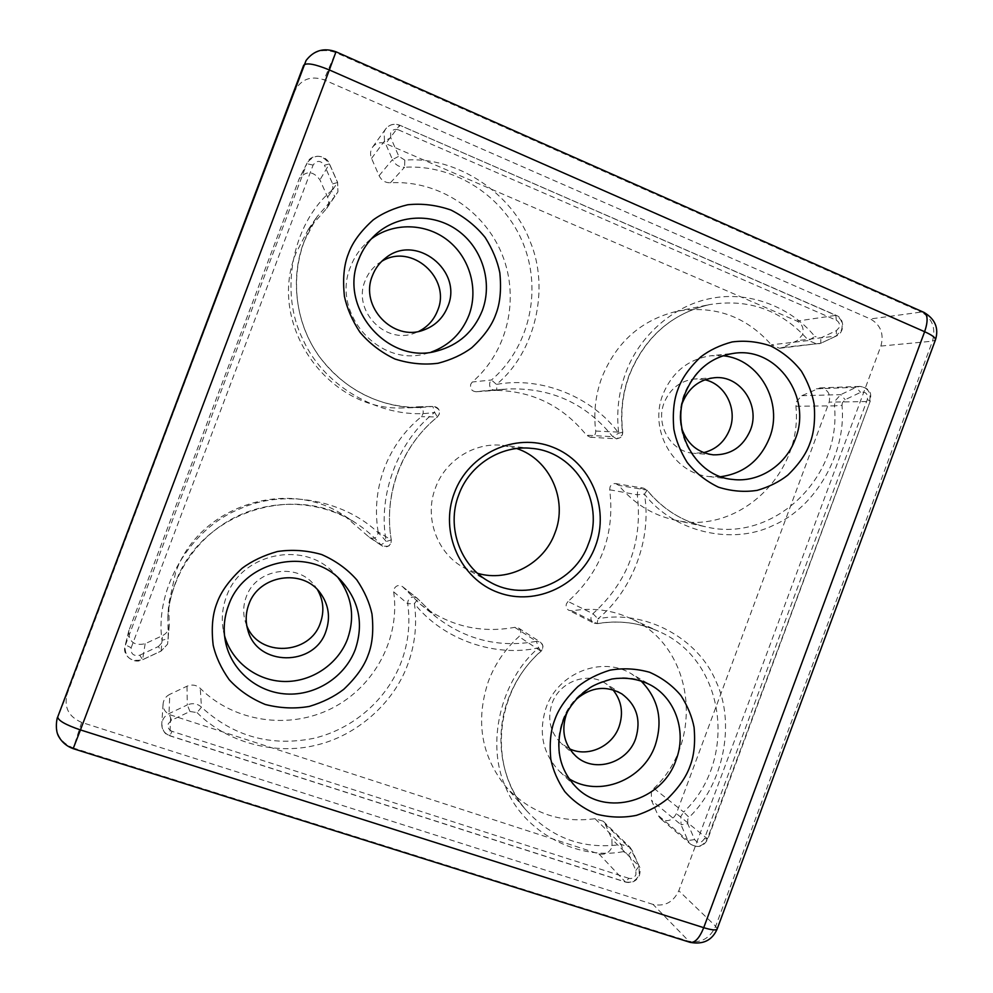 <?xml version="1.0" encoding="UTF-8"?>
<svg xmlns="http://www.w3.org/2000/svg" width="993" height="993" viewBox="0 0 993 993"><rect width="100%" height="100%" fill="white"/><g stroke="black" fill="none" stroke-linecap="round" stroke-linejoin="round"><path stroke-width="0.74" stroke-dasharray="4.96 3.72" d="M476.652 391.701L495.631 390.398C490.914 389.852 488.99 387.183 489.859 382.392L491.523 379.996L496.45 384.415C496.934 387.903 496.848 389.877 496.177 390.336L507.336 389.02C550.681 387.332 585.82 403.22 612.743 436.697L618.738 433.171L622.537 432.278C620.141 412.728 622.35 393.687 629.14 375.18C644.755 337.136 671.442 313.639 709.225 304.665C748.759 298.21 781.876 310.164 808.587 340.549L771.325 344.819L779.617 348.27L782.558 347.451L797.255 340.624L802.493 334.827C804.156 328.658 802.344 324.078 797.056 321.111L385.743 143.613C380.468 141.714 376.086 142.868 372.611 147.101C370.29 150.588 369.93 154.349 371.543 158.396L379.09 175.687C381.473 180.465 385.259 182.836 390.41 182.799C437.987 179.82 484.497 210.379 502.185 254.655C519.997 298.905 507.535 351.82 472.283 382.007L470.732 384.254C469.912 388.747 471.725 391.242 476.168 391.763L487.166 390.46C527.966 388.859 561.07 403.779 586.503 435.207L590.227 437.218C593.888 436.932 595.726 434.884 595.726 431.061C593.442 412.691 595.502 394.817 601.882 377.439C616.554 341.729 641.714 319.634 677.35 311.181C714.675 305.062 746.004 316.271 771.325 344.819M197.061 712.602C226.392 742.379 274.949 755.375 315.575 745.296C356.437 736.061 393.712 703.156 407.676 664.64C415.024 644.73 417.259 624.374 414.391 603.545L407.713 603.769C410.457 623.542 408.322 642.881 401.346 661.785C387.245 699.221 353.645 728.837 313.887 738.295C271.002 746.897 233.529 736.533 201.492 707.165L197.061 712.602L189.948 711.485L171.541 720.235L168.971 713.644L169.815 694.33C165.781 696.403 163.535 699.631 163.075 703.975C163.063 709.35 165.608 713.024 170.697 715.01L598.916 853.893C604.874 855.147 609.255 852.875 612.048 847.054L611.887 839.159L605.246 824.178L603.198 821.211L595.018 818.704C559.655 823.408 529.902 812.721 505.785 786.63C481.121 755.847 475.324 720.719 488.407 681.26C495.01 663.858 505.214 648.963 518.991 636.587C521.598 633.484 521.437 630.629 518.507 628.035L514.746 627.34C480.041 633.621 448.551 625.9 420.25 604.191L402.525 586.615C398.901 584.579 396.046 585.411 393.96 589.11L393.662 591.84C400.353 638.002 374.895 686.374 332.196 708.146C289.571 730.004 234.162 722.259 200.251 688.348C196.378 684.885 191.959 684.177 186.982 686.213L169.815 694.33M516.67 448.513L502.557 445.373C474.517 442.071 445.398 460.305 435.505 487.762C423.874 517.353 437.007 553.486 464.215 567.859L477.596 573.321M338.166 577.876L334.778 573.991C305.186 539.882 241.2 552.667 226.367 596.793C222.271 607.89 221.278 619.185 223.375 630.679L224.555 635.768M640.783 680.714L631.461 673.85C602.267 655.616 558.153 672.683 546.138 707.599C538.144 732.412 542.662 753.737 559.704 771.573L568.952 778.661M722.916 355.767L711.062 355.73C688.335 359.106 672.298 371.99 662.927 394.382C648.541 429.919 673.366 473.438 709.027 476.553L720.819 476.69M371.233 238.953L366.727 242.714C359.491 249.417 354.091 257.435 350.541 266.757C331.029 312.969 378.954 367.323 425.625 353.731L431.185 352.105M317.524 589.792L315.091 586.18C298.285 562.075 255.66 568.517 246.177 597.066C243.198 605.246 242.913 613.451 245.308 621.705L246.823 625.826M704.869 379.785L695.088 378.966C680.478 380.592 670.151 388.524 664.131 402.786C655.095 425.029 671.305 452.262 693.896 453.292L703.665 452.622M681.906 428.939C679.286 420.362 679.423 411.797 682.303 403.245M381.759 261.308L377.663 264.014C371.891 268.458 367.671 274.118 365.039 281.007C352.453 310.586 385.172 344.745 414.379 333.201L418.872 331.327M612.942 689.812L605.668 683.519C587.719 671.194 559.556 681.483 552.058 703.392C547.031 719.217 550.172 732.611 561.479 743.596L569.572 748.821M378.159 531.95C374.597 510.315 376.632 489.152 384.254 468.435C392.136 447.818 404.511 430.565 421.392 416.688C424.743 411.71 423.539 408.408 417.792 406.795L404.362 407.862C329.328 412.492 266.136 324.947 296.051 252.917L308.438 229.209L326.61 208.505C328.919 205.005 329.254 201.244 327.628 197.235L319.945 179.87C313.205 170.858 306.303 170.448 299.253 178.641L128.705 631.076C128.718 641.863 134.204 646.083 145.152 643.712L162.48 635.657C166.551 633.584 168.798 630.344 169.232 625.95L168.736 603.93L175.612 572.539C198.662 505.834 288.119 477.112 344.397 515.739L369.595 537.548C374.82 539.348 377.675 537.474 378.159 531.95L391.254 539.944C387.469 516.881 389.653 494.291 397.783 472.184C406.199 450.189 419.381 431.794 437.354 416.973L434.686 412.356L432.874 406.485L419.232 407.564C378.196 407.093 344.757 389.939 318.927 356.077C295.852 323.333 289.894 279.244 303.858 241.982L317.102 216.648L334.815 196.453L331.277 190.904C291.793 224.393 279.021 292.972 303.275 340.152C324.972 388.623 385.11 420.833 434.686 412.356C397.908 440.88 377.352 495.644 386.252 541.52L391.254 539.944L390.957 543.022C388.908 546.795 385.967 547.764 382.131 545.927L380.964 544.896L386.252 541.52C354.513 502.297 288.082 486.756 239.76 508.912C190.333 528.388 154.486 588.65 161.996 640.299L168.289 638.598L167.817 617.125C168.636 605.631 171.081 594.435 175.165 583.561C199.816 512.251 295.38 481.531 355.308 522.69C364.99 528.884 373.542 536.282 380.964 544.896L368.502 536.58M568.058 601.485L566.444 603.781C565.625 606.636 566.432 608.821 568.852 610.335L571.98 610.807C592.374 607.468 611.7 609.925 629.959 618.18C693.375 645.016 705.924 739.611 653.928 788.343L651.321 792.402L651.458 800.296L657.974 815.228L660.482 818.617C667.085 822.465 672.385 820.789 676.382 813.59L829.155 402.14C830.793 393.836 827.728 389.095 819.957 387.915L801.81 395.686L796.585 401.495L795.914 406.249C802.977 474.021 737.998 535.786 674.173 519.91C652.165 514.895 633.695 503.377 618.763 485.378L615.685 483.579C613.041 483.343 611.142 484.485 610.012 487.004L609.714 489.797C615.015 534.209 601.125 571.447 568.058 601.485L592.958 613.686L597.96 618.8L597.116 623.604C618.738 620.017 639.219 622.586 658.545 631.325C725.66 659.737 738.73 760.104 683.656 812.038L653.928 788.343M653.046 904.412L81.637 722.395C68.492 716.747 63.701 707.153 67.263 693.598L294.387 91.753C300.606 79.366 310.461 75.381 323.979 79.8L870.377 318.964C880.679 324.848 884.18 333.871 880.89 346.06L678.802 890.746C673.304 902.252 664.714 906.808 653.046 904.412L689.974 942.295M567.748 711.112L576.784 698.849M609.714 489.797L637.283 494.787L637.593 491.82C638.809 489.139 640.82 487.923 643.625 488.171L647.151 490.232L644.432 494.117L637.283 494.787C642.831 542.041 628.06 581.675 592.958 613.686L591.257 616.144C590.388 619.185 591.232 621.506 593.789 623.107L568.852 610.335M842.014 405.318L842.374 402.786L845.155 399.695L860.596 392.347C865.747 391.465 868.006 393.836 867.348 399.459L704.409 838.688C701.219 843.392 697.967 843.702 694.641 839.594L687.764 823.718L681.024 824.736L680.888 816.358L683.656 812.038L689.08 817.351C723.773 784.147 735.887 722.854 715.854 681.074C698.104 638.176 644.953 609.354 597.96 618.8C632.715 590.351 652.041 538.442 644.432 494.117C673.639 532.248 732.486 545.716 773.758 525.173C816.01 506.989 846.619 452.994 842.014 405.318L834.443 405.864L835.163 400.812L840.699 394.643L856.09 387.332L859.876 386.389C868.081 387.642 871.308 392.682 869.558 401.507L829.155 402.14M782.558 347.451L820.454 343.355L817.351 344.223L808.587 340.549L814.843 336.503C791.024 306.961 749.156 290.986 712.13 298.223C675.004 304.553 639.343 335.137 625.702 372.934C618.527 392.446 616.206 412.529 618.738 433.171C592.449 397.014 541.309 376.062 496.45 384.415C535.103 352.912 550.271 288.603 530.076 241.349C512.4 193.176 456.01 155.764 404.846 160.146L404.548 167.234C455.241 164.168 504.692 196.912 523.448 244.179C542.315 291.433 529.021 347.811 491.523 379.996L472.283 382.007M476.168 391.763L507.336 389.02L487.166 390.46M145.152 643.712L142.607 659.662L139.777 655.206C133.459 656.41 130.592 653.928 131.163 647.759L125.428 644.829L129.102 629.785M131.163 647.759L313.093 165.111C316.705 160.146 320.478 160.183 324.426 165.223L329.391 163.919L319.945 179.87M393.662 591.84L407.713 603.769L408.036 600.864C410.258 596.917 413.287 596.023 417.147 598.183L418.053 599.064L414.391 603.545C442.692 639.616 495.085 657.726 538.64 647.821L536.381 641.317L540.366 642.049C542.625 643.737 543.332 645.971 542.488 648.777L541.111 651.234L538.64 647.821C500.708 679.845 485.627 743.881 505.685 787.275C523.311 831.923 577.231 860.646 623.381 851.622L621.258 844.522C583.785 849.673 552.257 838.44 526.687 810.809C501.229 781.839 493.732 737.141 508.354 698.774C515.392 680.242 526.228 664.367 540.862 651.147L518.991 636.587M402.525 586.615L417.147 598.183L435.989 616.876L418.016 599.027L403.332 587.409M228.402 605.742L228.477 605.556C244.017 559.32 310.995 545.889 341.927 581.55L334.778 573.991M559.704 771.573L576.573 787.635C558.836 769.054 554.144 746.798 562.485 720.868C575.046 684.376 621.035 666.477 651.408 685.468L631.461 673.85M709.027 476.553L732.362 479.396C695.261 476.168 669.443 430.714 684.462 393.588C694.244 370.19 710.963 356.723 734.621 353.21L711.062 355.73M425.625 353.731L436.982 351.001C388.201 365.213 338.079 308.264 358.51 259.868L358.597 259.632M404.846 160.146L398.789 156.298L390.745 137.729L384.452 141.093L384.154 131.709L385.594 129.028C389.306 124.522 393.973 123.281 399.596 125.329L385.743 143.613M390.745 137.729L390.597 133.025C392.235 129.773 394.817 128.705 398.342 129.822L399.745 125.217L835.821 315.364L797.056 321.111M687.764 823.718L687.69 819.523L689.08 817.351M139.777 655.206L158.396 646.53L161.089 651.098L162.48 635.657M169.182 624.051L167.606 644.097L161.127 651.011L142.607 659.662C130.89 662.219 125.019 657.726 125.006 646.207L306.825 163.684L298.794 179.696M158.396 646.53L161.648 643.054L161.996 640.299M313.093 165.111L306.825 163.684L307.321 162.554C314.843 153.816 322.204 154.275 329.391 163.919L337.595 182.513L337.905 191.91L325.034 210.28M331.277 190.904L332.829 188.62L332.667 183.891L324.426 165.223M595.018 818.704L621.258 844.522L629.91 847.153L639.082 866.169L639.244 874.56C636.277 880.754 631.635 883.187 625.329 881.883L628.954 878.346C632.107 878.979 634.428 877.75 635.942 874.672L635.855 870.464L628.817 854.514L623.381 851.622M595.726 431.061L622.537 432.278L622.201 435.133L616.703 438.832L612.743 436.697L586.503 435.207M417.172 406.845L433.531 406.422C438.174 407.13 440.036 409.811 439.142 414.478L437.354 416.973L421.392 416.688M795.914 406.249L834.443 405.864C841.754 477.881 773.038 543.543 705.514 526.762C682.228 521.449 662.679 509.223 646.877 490.083L618.763 485.378M801.81 395.686L840.699 394.643L845.155 399.695M398.342 129.822L836.305 320.23L835.821 315.364C841.394 318.53 843.305 323.395 841.53 329.949L835.994 336.106L797.255 340.624M635.855 870.464L639.082 866.169L611.887 839.159M73.159 748.648L73.333 748.002L688.137 941.091C700.599 943.573 709.772 938.633 715.668 926.27L932.489 341.17L935.431 339.941M717.182 928.927L715.668 926.27L678.802 890.746M923.775 312.311L921.367 312.05L335.622 52.517L335.969 51.773M81.637 722.395L73.333 748.002C59.084 741.945 53.883 731.58 57.743 716.909L67.263 693.598M880.89 346.06L932.489 341.17C936.027 328.087 932.315 318.381 921.367 312.05L870.377 318.964M294.387 91.753L303.635 65.339C310.362 51.946 321.024 47.676 335.622 52.517L323.979 79.8M816.383 388.797L856.09 387.332L860.596 392.347M867.348 399.459L870.191 401.284L707.376 838.737L676.382 813.59M704.409 838.688L707.376 838.737C703.131 846.408 697.52 848.208 690.545 844.149L687.901 840.562L657.974 815.228M571.98 610.807L597.116 623.604L593.789 623.107L597.401 623.654C618.974 620.079 639.355 622.636 658.545 631.325L629.959 618.18M390.41 182.799L404.548 167.234C399.049 167.258 395.028 164.714 392.471 159.6L379.09 175.687M371.543 158.396L384.452 141.093L392.471 159.6L398.789 156.298M598.916 853.893L625.329 881.883L169.915 735.726L170.697 715.01M628.954 878.346L172.012 731.32L169.915 735.726C164.466 733.616 161.76 729.694 161.772 723.971C162.256 719.317 164.652 715.879 168.971 713.644L187.317 704.931L186.982 686.213M189.948 711.485L187.317 704.931C192.63 702.746 197.359 703.491 201.492 707.165L200.251 688.348M514.746 627.34L536.381 641.317C499.529 648.094 466.065 639.939 435.989 616.876L420.25 604.191M694.641 839.594L687.901 840.562L681.024 824.736L651.458 800.296M332.667 183.891L337.595 182.513L327.628 197.235M163.075 703.975L161.772 723.971C163.373 735.155 167.78 734.522 169.964 735.863L625.727 882.132C632.057 883.447 636.65 881.114 639.504 875.118C640.435 870.675 640.373 867.795 639.293 866.479L632.082 850.293L605.246 824.178M172.012 731.32C168.624 729.818 167.383 727.286 168.301 723.723L171.541 720.235M836.305 320.23C839.085 321.831 840.041 324.277 839.172 327.566L836.391 330.657L820.789 337.918L814.843 336.503M779.617 348.27L820.777 343.268L836.317 336.019L836.391 330.657M372.611 147.101L385.594 129.028C389.442 124.423 394.159 123.157 399.745 125.217L836.342 315.426C844.782 318.443 844.77 332.754 836.317 336.019L820.777 343.268L820.789 337.918M603.198 821.211L629.91 847.153L632.293 850.591L628.817 854.514M590.227 437.218L616.703 438.832C624.485 436.734 621.879 435.269 622.785 432.34C620.389 412.716 622.599 393.613 629.413 375.056C645.078 336.999 671.678 313.54 709.225 304.665L677.35 311.181M128.705 631.076L125.006 646.207C122.089 655.566 133.894 664.491 142.558 659.749L161.089 651.098L167.594 644.134L169.232 625.95M326.61 208.505L337.93 191.872L337.62 182.389L329.415 163.783C326.014 154.474 311.144 153.518 307.321 162.554L299.253 178.641M489.909 582.022L464.215 567.859M223.375 630.679L225.324 641.044M247.865 630.183L245.308 621.705M713.359 454.844L693.896 453.292M423.663 330.036L414.379 333.201M576.002 756.281L561.479 743.596M344.397 515.739L355.308 522.69C320.751 500.695 274.056 498.064 235.775 516.931C197.57 535.897 170.784 575.245 167.817 617.125L168.736 603.93M308.438 229.209L317.102 216.648C291.942 253.128 289.683 304.094 311.293 343.764C332.953 383.435 376.173 408.433 419.232 407.564L404.362 407.862M518.507 628.035L540.366 642.049C545.542 648.367 542.352 648.528 541.111 651.234C494.427 691.14 487.935 768.334 526.687 810.809L505.785 786.63M674.173 519.91L705.514 526.762C682.39 521.499 662.939 509.335 647.151 490.232L643.625 488.171L615.685 483.579M531.739 448.389L502.557 445.373M366.727 242.714L375.453 234.683M320.416 593.156L315.091 586.18M714.662 377.7L695.088 378.966M385.557 258.031L377.663 264.014M621.817 693.859L605.668 683.519M819.957 387.915L859.876 386.389C873.095 388.921 870.787 395.884 870.191 401.284L707.724 839.259C703.578 846.793 697.856 848.419 690.545 844.149L660.482 818.617M369.595 537.548L382.131 545.927C392.645 547.453 390.584 543.481 391.304 540.018C383.273 494.824 401.78 445.534 437.441 416.948L439.477 413.609C440.619 410.879 438.633 408.483 433.531 406.422L417.792 406.795"/><path stroke-width="1.49" d="M454.347 492.925C439.291 532.273 460.467 579.217 498.548 592.622C536.406 606.611 581.377 584.641 595.415 546.175C609.987 507.919 590.487 461.72 552.878 447.222C515.504 432.154 468.845 453.367 454.347 492.925M458.791 494.7C446.093 527.022 460.355 566.432 489.909 582.022C525.409 602.726 574.997 582.953 588.514 543.655C605.308 502.396 575.704 451.703 531.739 448.389C501.291 444.802 469.59 464.712 458.791 494.7M477.596 573.321C508.615 582.531 544.09 563.714 555 532.831C568.083 499.963 549.911 459.337 516.67 448.513M224.555 635.768C231.803 661.996 257.075 681.049 284.482 681.483C311.901 681.992 338.166 664.106 347.612 638.809C355.122 616.74 351.969 596.433 338.166 577.876M568.952 778.661C598.705 797.875 643.29 780.287 655.194 745.383C663.287 720.223 658.483 698.662 640.783 680.714M720.819 476.69C743.894 473.4 760.117 460.479 769.488 437.925C783.762 402.699 759.322 358.833 722.916 355.767M431.185 352.105C449.208 345.477 461.807 333.151 468.969 315.153C478.7 289.335 469.912 257.808 447.88 240.43C425.923 222.966 393.377 222.147 371.233 238.953M246.823 625.826C258.95 657.589 310.039 655.132 320.391 622.859C324.438 611.34 323.482 600.318 317.524 589.792M325.927 631.287C314.57 666.961 257.088 666.638 247.865 630.183C245.37 621.606 245.668 613.066 248.771 604.551C258.639 574.835 302.964 568.108 320.416 593.156C328.782 604.849 330.619 617.559 325.927 631.287M703.665 452.622C716.015 449.519 724.691 441.798 729.681 429.472C737.799 409.253 725.324 384.018 704.869 379.785M682.303 403.245L682.601 402.426C688.844 387.618 699.544 379.376 714.662 377.7C740.244 375.118 760.613 405.355 750.41 430.13C743.099 446.887 730.749 455.129 713.359 454.844C698.005 452.882 687.528 444.243 681.906 428.939M418.872 331.327C427.71 326.821 433.953 319.883 437.603 310.548C451.542 278.363 411.524 242.515 381.759 261.308M447.793 306.489C443.201 317.983 435.17 325.828 423.663 330.036C393.34 342.026 359.329 306.489 372.425 275.706C375.168 268.532 379.549 262.649 385.557 258.031C415.682 232.945 463.359 270.729 447.793 306.489M569.572 748.821C587.744 757.684 612.172 746.637 619.073 726.69C623.654 712.937 621.606 700.636 612.942 689.812M576.784 698.849C591.282 686.92 606.301 685.257 621.817 693.859C636.699 704.98 641.317 719.913 635.669 738.618C627.415 763.232 594.186 773.274 576.002 756.281C564.297 744.911 561.045 731.009 566.271 714.575L567.748 711.112M216.958 603.049C212.465 614.257 211.211 628.308 213.185 645.227C215.853 656.857 221.191 668.339 229.184 679.696C238.965 690.358 251.006 698.613 265.28 704.471C280.262 708.294 294.958 708.94 309.369 706.408C322.799 702.336 334.256 696.639 343.727 689.341C356.077 677.648 364.195 666.253 368.08 655.181C372.437 644.271 373.74 630.543 371.978 613.997C369.508 602.59 364.468 591.232 356.822 579.9C347.401 569.163 335.659 560.697 321.595 554.516C306.725 550.308 291.979 549.315 277.357 551.537C263.654 555.397 251.924 560.971 242.131 568.281C229.358 580.086 220.967 591.679 216.958 603.049M225.324 641.044C223.14 629.053 224.182 617.261 228.464 605.668C243.906 559.481 311.157 545.927 341.927 581.55C359.243 601.485 363.711 624.088 355.32 649.348C345.117 676.717 316.122 695.708 286.543 694.008C256.951 692.431 230.748 670.027 225.324 641.044C223.14 629.078 224.17 617.311 228.402 605.742M554.839 719.615C550.643 730.215 549.303 743.447 550.83 759.322C553.051 770.208 557.681 780.932 564.694 791.471C573.333 801.351 584.033 808.935 596.781 814.223C610.198 817.587 623.405 817.971 636.401 815.365C648.541 811.318 658.942 805.795 667.569 798.769C678.864 787.561 686.324 776.725 689.986 766.236C694.07 755.884 695.435 742.95 694.082 727.397C692.034 716.71 687.653 706.097 680.937 695.559C672.609 685.617 662.17 677.847 649.596 672.261C636.277 668.55 623.033 667.867 609.863 670.201C597.488 674.048 586.863 679.485 577.963 686.523C566.308 697.831 558.6 708.853 554.839 719.615M676.034 760.055C662.306 801.314 605.953 817.524 576.573 787.635C559.171 769.563 554.603 747.506 562.882 721.439C567.276 709.97 574.165 700.301 583.561 692.456C590.041 688.161 590.016 685.48 611.862 679.026C626.099 676.891 639.281 679.026 651.408 685.468C675.997 699.295 686.759 732.375 676.034 760.055M678.008 389.182C673.837 399.707 672.46 413.051 673.85 429.199C675.96 440.346 680.416 451.443 687.218 462.49C695.609 472.929 706.023 481.158 718.46 487.178C731.556 491.274 744.465 492.329 757.2 490.356C769.103 486.893 779.294 481.816 787.784 475.138C798.881 464.376 806.254 453.764 809.891 443.325C813.95 433.06 815.365 420.014 814.136 404.201C812.187 393.265 807.967 382.293 801.463 371.27C793.382 360.769 783.216 352.366 770.953 346.06C757.957 341.629 744.998 340.251 732.102 341.952C719.987 345.204 709.561 350.181 700.822 356.847C689.353 367.708 681.757 378.482 678.008 389.182M795.281 439.043C785.86 465.419 758.751 482.958 732.362 479.396C696.254 476.553 669.94 430.85 685.17 393.315C695.063 369.905 711.547 356.537 734.621 353.21C777.407 347.091 812.423 397.622 795.281 439.043M348.369 253.848C343.913 264.97 342.597 279.145 344.422 296.373C346.967 308.277 352.105 320.193 359.851 332.096C369.359 343.392 381.076 352.378 394.991 359.032C409.613 363.674 423.974 365.076 438.087 363.252C451.232 359.814 462.465 354.638 471.774 347.724C483.926 336.515 491.92 325.394 495.792 314.371C500.112 303.535 501.465 289.708 499.839 272.852C497.505 261.184 492.64 249.404 485.229 237.55C476.094 226.193 464.662 217.02 450.946 210.032C436.423 205.017 422.013 203.255 407.713 204.769C394.308 207.971 382.789 213.023 373.182 219.925C360.62 231.232 352.354 242.54 348.369 253.848M482.288 310.635C473.773 331.65 458.667 345.105 436.982 351.001C388.449 365.3 338.092 308.029 358.597 259.756C362.296 250.025 367.919 241.671 375.453 234.683C397.659 214.178 433.233 212.614 457.823 230.525C482.511 248.3 492.851 282.645 482.288 310.635M935.431 339.941L935.493 339.755C935.667 337.757 932.055 335.075 924.632 331.712L703.727 927.673L80.458 729.917L329.341 69.944L924.632 331.712C928.095 321.459 927.884 315.029 923.999 312.41L923.775 312.311M358.597 259.632C362.333 249.963 367.944 241.647 375.453 234.683M689.974 942.295L690.185 942.369C694.988 942.953 699.506 938.062 703.727 927.673C711.547 930.069 716.015 930.54 717.12 929.1L717.182 928.927M80.458 729.917L73.159 748.648L690.185 942.369C703.168 944.753 712.155 940.334 717.12 929.1L935.493 339.755C938.993 328.174 935.158 319.063 923.999 312.41L335.982 51.785L329.341 69.944C314.918 64.024 306.353 62.485 303.647 65.302L57.731 716.946C58.028 720.508 65.6 724.84 80.458 729.917M335.969 51.773L335.982 51.785C323.855 47.453 313.887 50.358 306.08 60.486L57.569 717.368C57.16 716.934 54.503 729.408 58.711 736.57C62.025 742.33 66.841 746.364 73.159 748.648"/></g></svg>
